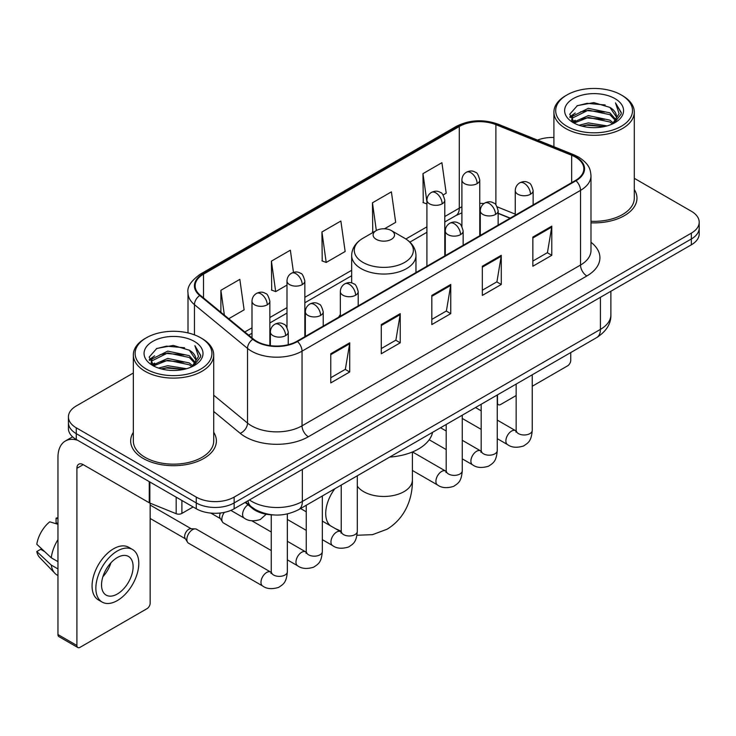 <?xml version="1.0" encoding="UTF-8"?>
<svg xmlns="http://www.w3.org/2000/svg" width="736" height="736" viewBox="0 0 736 736"><rect width="100%" height="100%" fill="white"/><g stroke="black" fill="none" stroke-linecap="round" stroke-linejoin="round"><path stroke-width="1.1" d="M340.345 314.576A47.334 27.324 0 0 0 338.67 317.17M510.039 218.233L498.143 213.422M273.396 514.924A26.79 15.465 180 0 1 252.319 508.337L245.143 502.421M133.336 373.005L76.277 405.95A26.79 15.465 0 0 0 68.43 416.889L68.43 428.554A26.79 15.465 0 0 0 76.277 439.493L196.264 508.769A26.79 15.465 0 0 0 234.149 508.769L691.352 244.803A26.79 15.465 0 0 0 699.2 233.864L699.2 228.031A26.79 15.465 0 0 1 691.352 238.97A26.79 15.465 0 0 0 699.2 228.031L699.2 222.198A26.79 15.465 0 0 0 691.352 211.26L634.294 178.314M68.43 416.889A26.79 15.465 0 0 0 76.277 427.828L196.264 497.104A26.79 15.465 0 0 0 234.149 497.104L234.149 502.936L691.352 238.97L234.149 502.936A26.79 15.465 0 0 1 196.264 502.936A26.79 15.465 0 0 0 234.149 502.936L234.149 508.769M76.277 427.828L76.277 433.66L196.264 502.936L76.277 433.66A26.79 15.465 0 0 1 68.43 422.722A26.79 15.465 0 0 0 76.277 433.66L76.277 439.493M133.336 432.345A42.863 24.748 0 0 0 130.658 440.956A42.863 24.748 0 0 0 143.216 458.454A42.863 24.748 0 0 0 189.934 463.818A42.863 24.748 0 0 0 216.393 440.956A42.863 24.748 0 0 0 213.716 432.345A42.863 24.748 0 0 1 216.393 440.956A42.863 24.748 0 0 1 189.934 463.818A42.863 24.748 0 0 1 143.216 458.454A42.863 24.748 0 0 1 130.658 440.956A42.863 24.748 0 0 1 133.336 432.345M575.469 157.118A28.575 16.496 180 0 1 583.841 168.783A28.575 16.496 180 0 1 575.469 180.458L296.985 341.237A28.575 16.496 180 0 1 253.368 339.038L200.312 295.292A28.575 16.496 180 0 1 195.141 285.826A28.575 16.496 180 0 1 203.513 274.16L459.292 126.491A28.575 16.496 180 0 1 495.889 124.642L571.66 155.268A28.575 16.496 180 0 1 575.469 157.118M575.975 156.832A29.293 16.91 0 0 0 572.065 154.937L496.294 124.301A29.293 16.91 0 0 0 458.786 126.196L203.007 273.866A29.293 16.91 0 0 0 199.723 295.522L252.779 339.268A29.293 16.91 0 0 0 297.491 341.532L575.975 180.743A29.293 16.91 0 0 0 575.975 156.832M330.768 353.74L330.768 382.913L349.71 371.974L349.71 342.81L330.768 353.74M330.768 377.734L345.359 369.316L349.637 343.776A7.148 4.122 -120 0 0 349.71 342.81M345.23 369.389L349.71 371.974M381.285 324.576L381.285 353.749L400.237 342.81L400.237 313.637L381.285 324.576M381.285 348.57L395.885 340.142L400.154 314.612A7.148 4.122 -120 0 0 400.237 313.637M395.756 340.216L400.237 342.81M532.846 237.075L532.846 266.239L551.788 255.309L551.788 226.136L532.846 237.075M532.846 261.068L547.437 252.641L551.715 227.102A7.148 4.122 -120 0 0 551.788 226.136M547.308 252.715L551.788 255.309M482.328 266.239L482.328 295.412L501.271 284.473L501.271 255.309L482.328 266.239M482.328 290.232L496.92 281.814L501.198 256.275A7.148 4.122 -120 0 0 501.271 255.309M496.791 281.888L501.271 284.473M431.811 295.412L431.811 324.576L450.754 313.637L450.754 284.473L431.811 295.412M431.811 319.406L446.402 310.978L450.68 285.439A7.148 4.122 -120 0 0 450.754 284.473M446.274 311.052L450.754 313.637M590.99 222.824A42.863 24.748 0 0 0 636.971 198.14A42.863 24.748 0 0 0 634.294 189.529A42.863 24.748 0 0 1 636.971 198.14A42.863 24.748 0 0 1 590.99 222.824M234.149 497.104L691.352 233.137A26.79 15.465 0 0 0 699.2 222.198M553.914 137.485A26.79 15.465 0 0 0 537.492 140.088M228.73 318.725L244.113 309.847L239.835 279.367L220.892 290.306L220.892 312.257M384.505 228.786L395.674 222.346L391.396 191.866L372.453 202.805L372.756 231.794M443.1 194.957L446.191 193.172L441.913 162.702L422.97 173.641L423.274 202.63M293.471 272.384L290.352 250.203L271.409 261.142L271.713 290.131M321.926 231.969L326.204 262.448L345.147 251.51L340.869 221.03L321.926 231.969L322.23 260.958M326.204 262.448L321.926 260.848M373.594 232.107L372.453 231.684M372.453 202.805L376.335 230.524M426.917 203.992L422.97 202.51M422.97 173.641L426.917 201.802M271.409 261.142L275.687 291.612L286.985 285.09M275.687 291.612L271.409 290.012M220.892 290.306L224.37 315.128M497.251 402.537L497.481 402.675A4.462 2.576 120 0 0 498.41 404.717A4.462 2.576 120 0 0 500.646 404.496L516.157 395.536M532.238 386.262L567.576 365.856A4.462 2.576 120 0 0 570.74 360.382L570.74 352.572M497.481 402.675L497.481 394.864M566.95 126.316A38.401 22.172 0 0 0 621.258 126.316A38.401 22.172 0 0 0 621.258 94.953L622.518 95.689A40.186 23.202 0 0 1 634.294 112.093A40.186 23.202 0 0 1 609.482 133.529A40.186 23.202 0 0 1 565.69 128.496A40.186 23.202 0 0 1 553.914 112.093A40.186 23.202 0 0 1 565.69 95.689L566.95 94.953A38.401 22.172 0 0 0 566.95 126.316M590.99 221.269A40.186 23.202 0 0 0 634.294 198.14L634.294 112.093M579.057 125.267L588.322 122.894L607.108 125.902M581.707 126.077L588.322 124.715L604.366 126.583L587.07 125.212L581.891 126.123M573.289 122.296L588.322 115.598L609.886 120.152L613.364 123.032M574.2 123.05L588.322 117.42L609.886 121.974L612.398 123.896M572.038 121.044L572.534 116.205L588.322 108.312L609.886 112.856L615.793 119.554M571.844 120.161L572.534 118.027L588.322 110.133L609.886 114.678L615.37 120.428M612.168 124.08A22.328 12.889 0 0 0 616.428 116.509A22.328 12.889 0 0 0 609.886 107.392L616.418 116.941M614.946 98.606A29.468 17.011 0 0 0 573.326 98.569A29.468 17.011 0 0 0 573.132 122.59A29.468 17.011 0 0 0 573.261 122.664A29.468 17.011 0 0 0 615.066 122.59A29.468 17.011 0 0 0 614.946 98.606M609.886 107.392L593.851 102.608L577.364 105.634L569.719 114.273L574.788 123.473M613.999 123.188L621.12 114.154L621.258 112.534L615.471 102.856L619.114 113.703L612.407 123.97M622.518 95.689L621.258 94.953A38.401 22.172 0 0 0 566.95 94.953M615.471 102.856L621.258 112.902M576.978 105.828L587.07 103.334L605.158 104.954M570.014 117.558L573.307 114.972M580.557 111.89L587.07 110.621L604.514 112.056M580.557 119.177L587.07 117.916L604.514 119.352M569.82 116.84L575.23 112.994M572.7 121.744L575.23 120.29M376.234 239.338A10.718 6.192 0 0 0 391.396 239.338A10.718 6.192 0 0 0 391.396 230.589L404.699 238.271A29.532 17.048 0 0 1 404.699 262.384A29.532 17.048 0 0 1 362.931 262.384A29.532 17.048 0 0 1 362.931 238.271C355.654 242.586 351.9 248.326 351.661 255.484A32.154 18.566 0 0 0 361.082 268.603A32.154 18.566 0 0 0 396.115 272.633A32.154 18.566 0 0 0 415.969 255.484C415.73 248.326 411.976 242.586 404.699 238.271L391.396 230.589A10.718 6.192 0 0 0 376.234 230.589A10.718 6.192 0 0 0 376.234 239.338M389.721 457.074A49.119 28.354 0 0 0 432.575 432.336M271.262 550.565L223.505 522.983A8.041 4.637 -60 0 1 222.493 521.99A8.041 4.637 -60 0 1 221.84 519.303A8.041 4.637 -60 0 1 224.388 512.366M222.493 521.99L220.101 518.153A5.805 3.349 -60 0 1 219.622 516.212A5.805 3.349 -60 0 1 220.395 513.01M186.852 539.506A8.041 4.637 -60 0 1 192.538 529.662A8.041 4.637 -60 0 1 195.196 528.89A8.041 4.637 -60 0 1 196.558 529.267L270.692 572.065A8.041 4.637 -60 0 0 267.03 572.268A8.041 4.637 -60 0 0 266.671 572.461A8.041 4.637 -60 0 0 261.418 579.545A8.041 4.637 -60 0 0 262.651 585.985L188.517 543.186A8.041 4.637 -60 0 1 187.514 542.193A8.041 4.637 -60 0 1 186.852 539.506M187.514 542.193L185.122 538.347A5.805 3.349 -60 0 1 184.644 536.406A5.805 3.349 -60 0 1 188.747 529.294A5.805 3.349 -60 0 1 190.661 528.742L195.196 528.89M181.893 500.471L181.893 513.415L193.108 506.948M77.611 440.266A35.724 20.626 -120 0 0 65.366 441.011A35.724 20.626 -120 0 0 57.96 457.36L57.96 634.552L76.912 645.49L76.912 468.298A8.933 5.152 60 0 1 78.761 464.214A8.933 5.152 60 0 1 83.223 464.655L149.252 502.78L149.252 481.629M76.912 645.49A4.462 2.576 120 0 0 77.832 647.533L58.889 636.603A4.462 2.576 -60 0 1 57.96 634.552M77.832 647.533A4.462 2.576 120 0 0 80.068 647.312L147.007 608.672A4.462 2.576 120 0 0 150.162 603.198L150.162 503.194M181.893 513.415A4.462 2.576 180 0 1 176.18 513.71L149.85 503.065A4.462 2.576 180 0 1 149.252 502.78M117.328 594.007A22.328 12.889 120 0 0 131.91 574.338A22.328 12.889 120 0 0 128.487 556.444A22.328 12.889 120 0 0 117.328 557.557A22.328 12.889 120 0 0 102.736 577.226A22.328 12.889 120 0 0 106.159 595.12A22.328 12.889 120 0 0 117.328 594.007M102.902 576.702A22.328 12.889 120 0 0 110.915 562.828M57.96 518.742L56.074 518.162L56.074 522.652L57.96 523.747M132.508 549.488L128.717 547.299A30.36 17.535 120 0 0 113.537 548.798A30.36 17.535 120 0 0 93.702 575.561A30.36 17.535 120 0 0 98.357 599.895L102.138 602.076A30.36 17.535 120 0 0 117.328 600.576A30.36 17.535 120 0 0 137.163 573.813A30.36 17.535 120 0 0 132.508 549.488A30.36 17.535 120 0 0 117.328 550.988A30.36 17.535 120 0 0 97.492 577.751A30.36 17.535 120 0 0 102.138 602.076M57.96 539.617A29.468 17.011 120 0 0 51.262 557.778L36.8 544.254A23.221 13.404 120 0 1 49.754 521.815L57.96 524.299M57.96 561.651L51.262 557.778M44.62 551.577L40.682 549.304L36.8 551.54L51.262 565.073L57.96 568.937M51.262 565.073A29.468 17.011 120 0 0 54.896 573.298A29.468 17.011 120 0 0 57.123 575.055L57.96 575.543M57.96 517.638A23.221 13.404 120 0 0 56.074 518.162M36.8 551.54A23.221 13.404 120 0 0 39.542 557.318L54.896 573.298M146.372 369.132A38.401 22.172 0 0 0 200.68 369.132A38.401 22.172 0 0 0 200.68 337.778L201.949 338.505A40.186 23.202 0 0 1 213.716 354.908A40.186 23.202 0 0 1 188.904 376.344A40.186 23.202 0 0 1 145.112 371.312A40.186 23.202 0 0 1 133.336 354.908A40.186 23.202 0 0 1 145.112 338.505L146.372 337.778A38.401 22.172 0 0 0 146.372 369.132M133.336 354.908L133.336 440.956A40.186 23.202 0 0 0 145.112 457.36A40.186 23.202 0 0 0 188.904 462.392A40.186 23.202 0 0 0 213.716 440.956L213.716 354.908M158.479 368.083L167.753 365.709L186.539 368.718M161.138 368.892L167.753 367.531L183.788 369.398M152.702 365.102L167.753 358.414L189.318 362.968L192.786 365.847M153.631 365.866L167.753 360.235L189.318 364.789L191.82 366.712M151.469 363.86L151.966 359.021L167.753 351.127L189.318 355.672L195.224 362.37M151.266 362.977L151.966 360.842L167.753 352.949L189.318 357.503L194.801 363.244M191.599 366.896A22.328 12.889 0 0 0 195.859 359.324A22.328 12.889 0 0 0 189.318 350.207L195.84 359.766M194.368 341.421A29.468 17.011 0 0 0 152.757 341.384A29.468 17.011 0 0 0 152.564 365.406A29.468 17.011 0 0 0 152.692 365.479A29.468 17.011 0 0 0 194.497 365.406A29.468 17.011 0 0 0 194.368 341.421M189.318 350.207L173.273 345.423L156.786 348.45L149.15 357.089L154.21 366.298M193.421 366.004L200.542 356.969L200.689 355.35L194.893 345.672L198.545 356.518L191.829 366.786M201.949 338.505L200.68 337.778A38.401 22.172 0 0 0 146.372 337.778M194.893 345.672L200.68 355.718M156.409 348.643L166.502 346.15L184.589 347.769M149.436 360.373L152.729 357.788M159.988 354.706L166.502 353.446L183.945 354.872M159.988 361.992L166.502 360.732L183.945 362.167M161.322 368.938L166.502 368.028L183.77 369.408M149.252 359.656L154.652 355.81M152.122 364.559L154.652 363.106M252.319 507.546L252.319 508.337M249.43 499.946A35.724 20.626 0 0 0 251.832 501.474A35.724 20.626 0 0 0 302.349 501.474L600.42 329.388A35.724 20.626 0 0 0 610.88 314.806C611.138 323.674 606.418 331.255 596.721 337.566L298.65 509.652A17.857 10.313 60 0 0 302.349 501.474L302.349 469.393M600.42 297.307L600.42 329.388A17.857 10.313 60 0 1 596.721 337.566M247.986 500.784A17.857 11.951 129.5 0 0 251.096 506.589L245.677 502.118M691.352 244.803L691.352 233.137M196.264 508.769L196.264 497.104M590.99 242.282A44.657 25.778 180 0 1 586.84 275.982L308.347 436.761A8.933 5.152 60 0 1 302.036 425.822L580.529 265.043A35.724 20.626 0 0 0 590.99 250.452L590.99 175.784A35.724 20.626 180 0 1 580.529 190.366A8.933 5.152 -120 0 0 575.975 180.743M308.347 436.761A44.657 25.778 180 0 1 245.198 436.761A44.657 25.778 180 0 1 240.203 433.32L213.716 411.479M252.779 339.268A8.933 5.971 129.5 0 0 247.517 348.404L247.517 423.071A35.724 20.626 0 0 0 251.519 425.822A35.724 20.626 0 0 0 302.036 425.822L302.036 351.155A35.724 20.626 180 0 1 247.517 348.404L194.46 304.658A35.724 20.626 180 0 1 188.002 292.827L188.002 332.911M590.99 175.784C590.41 169.648 589.84 164.542 578.68 157.118L573.979 154.836A8.933 4.186 112 0 0 572.065 154.937M573.979 154.836L498.208 124.209C483.414 118.974 469.375 119.729 456.09 126.482A8.933 5.152 60 0 1 458.786 126.196M203.007 273.866A8.933 5.152 -120 0 0 200.312 274.151C191.038 280.821 186.935 287.04 188.002 292.827M199.723 295.522A8.933 5.971 129.5 0 0 194.46 304.658L194.46 334.862M498.208 124.209A8.933 4.186 112 0 0 496.294 124.301M297.491 341.532A8.933 5.152 60 0 1 302.036 351.155L580.529 190.366L580.529 265.043A8.933 5.152 60 0 0 586.84 275.982M213.716 395.204L247.517 423.071A8.933 5.971 -50.5 0 1 240.203 433.32M203.513 274.16L203.513 297.933M571.66 155.268L571.66 182.657M495.889 124.642L495.889 204.856M515.264 214.139L497.232 206.853M484.003 203.532A28.575 16.496 0 0 0 479.762 203.329M461.904 206.825A28.575 16.496 0 0 0 459.292 208.159L444.783 216.531M459.292 126.491L459.292 208.159A16.072 9.283 60 0 1 455.961 215.519L444.783 221.968M426.917 226.844L405.886 238.988M351.661 270.296L304.842 297.326M286.985 307.639L269.854 317.529M251.997 327.833L244.812 331.982M510.232 218.123L499.082 213.615A16.072 7.526 -68 0 1 498.143 213.054M431.811 296.332L450.68 285.439M482.328 267.168L501.198 256.275M532.846 238.004L551.715 227.102M381.285 325.505L400.154 314.612M330.768 354.669L349.637 343.776M412.39 451.987L412.39 479.964A28.575 16.496 180 0 1 404.027 491.639A28.575 16.496 180 0 1 363.612 491.639A28.575 16.496 180 0 1 357.31 486.137M330.409 525.752A28.575 16.496 -60 0 1 334.806 488.778M530.509 194.24A8.933 5.152 0 0 0 533.131 190.587C531.714 185.426 530.297 182.896 528.89 182.988C526.304 181.166 523.25 181.12 519.736 182.859A8.933 5.152 60 0 1 524.198 183.301A8.933 5.152 -120 0 1 530.509 194.24A8.933 5.152 0 0 1 517.877 194.24A8.933 5.152 0 0 1 515.264 190.587C515.402 187.202 516.893 184.626 519.736 182.859M497.251 438.656L507.546 444.599A8.041 4.637 -60 0 1 506.313 438.159A8.041 4.637 -60 0 1 511.566 431.075A8.041 4.637 -60 0 1 511.925 430.882A8.041 4.637 -60 0 1 515.586 430.68L497.251 420.09M516.617 431.489L515.899 432.087L516.157 430.348A8.041 4.637 -0 0 0 518.512 433.633A8.041 4.637 -0 0 0 529.515 433.826A8.041 4.637 -0 0 0 532.238 430.348C531.318 441.683 528.052 442.897 523.563 445.988C516.847 448.031 511.511 447.571 507.546 444.599M495.53 214.434A8.933 5.152 0 0 0 498.143 210.79C496.726 205.62 495.31 203.09 493.902 203.191C491.317 201.37 488.262 201.324 484.748 203.053A8.933 5.152 60 0 1 489.21 203.495A8.933 5.152 -120 0 1 495.53 214.434A8.933 5.152 0 0 1 482.899 214.434A8.933 5.152 0 0 1 480.277 210.79C480.415 207.405 481.905 204.829 484.748 203.053M462.263 458.85L472.567 464.802A8.041 4.637 -60 0 1 471.334 458.353A8.041 4.637 -60 0 1 476.578 451.278A8.041 4.637 -60 0 1 476.937 451.085A8.041 4.637 -60 0 1 480.599 450.874L462.263 440.294M481.638 451.683L480.912 452.281L481.178 450.542A8.041 4.637 -0 0 0 483.524 453.827A8.041 4.637 -0 0 0 494.528 454.029A8.041 4.637 -0 0 0 497.251 450.542C496.34 461.877 493.065 463.091 488.575 466.182C481.859 468.225 476.523 467.765 472.567 464.802M460.543 234.628A8.933 5.152 0 0 0 463.156 230.984C461.739 225.823 460.331 223.293 458.924 223.385C456.329 221.564 453.284 221.518 449.76 223.256A8.933 5.152 60 0 1 454.222 223.698A8.933 5.152 -120 0 1 460.543 234.628A8.933 5.152 0 0 1 447.911 234.628A8.933 5.152 0 0 1 445.298 230.984C445.427 227.599 446.918 225.023 449.76 223.256M412.39 470.46L437.58 484.996A8.041 4.637 -60 0 1 436.347 478.556A8.041 4.637 -60 0 1 441.6 471.472A8.041 4.637 -60 0 1 441.95 471.279A8.041 4.637 -60 0 1 445.611 471.077L412.491 451.95M446.651 471.886L445.933 472.475L446.191 470.746A8.041 4.637 -0 0 0 448.546 474.021A8.041 4.637 -0 0 0 459.54 474.223A8.041 4.637 -0 0 0 462.263 470.746C461.352 482.08 458.086 483.285 453.597 486.386C446.872 488.428 441.536 487.968 437.58 484.996M355.589 295.228A8.933 5.152 0 0 0 358.202 291.585C356.785 286.414 355.378 283.884 353.961 283.986C351.376 282.164 348.33 282.118 344.807 283.848A8.933 5.152 60 0 1 349.269 284.289A8.933 5.152 -120 0 1 355.589 295.228A8.933 5.152 0 0 1 342.958 295.228A8.933 5.152 0 0 1 340.345 291.585C340.474 288.199 341.964 285.614 344.807 283.848M322.322 539.644L332.626 545.588A8.041 4.637 -60 0 1 331.393 539.148A8.041 4.637 -60 0 1 336.646 532.064A8.041 4.637 -60 0 1 336.996 531.87A8.041 4.637 -60 0 1 340.658 531.668L322.322 521.088M341.697 532.478L340.98 533.076L341.237 531.337A8.041 4.637 -0 0 0 343.592 534.621A8.041 4.637 -0 0 0 354.586 534.824A8.041 4.637 -0 0 0 357.31 531.337C356.399 542.671 353.133 543.886 348.643 546.977C341.918 549.019 336.582 548.559 332.626 545.588M320.602 315.422A8.933 5.152 0 0 0 323.214 311.779C321.807 306.618 320.39 304.078 318.982 304.18C316.397 302.358 313.343 302.312 309.819 304.042A8.933 5.152 60 0 1 314.29 304.483A8.933 5.152 -120 0 1 320.602 315.422A8.933 5.152 0 0 1 307.97 315.422A8.933 5.152 0 0 1 305.357 311.779C305.495 308.393 306.976 305.817 309.819 304.042M287.344 559.848L297.638 565.791A8.041 4.637 -60 0 1 296.406 559.351A8.041 4.637 -60 0 1 301.659 552.267A8.041 4.637 -60 0 1 302.018 552.074A8.041 4.637 -60 0 1 305.679 551.871L287.344 541.282M306.71 552.681L305.992 553.27L306.25 551.54A8.041 4.637 -0 0 0 308.605 554.815A8.041 4.637 -0 0 0 319.599 555.018A8.041 4.637 -0 0 0 322.322 551.54C321.411 562.874 318.145 564.08 313.656 567.18C306.94 569.222 301.594 568.753 297.638 565.791M285.614 335.625A8.933 5.152 0 0 0 288.236 331.982C286.819 326.812 285.402 324.282 283.995 324.383C281.41 322.561 278.355 322.515 274.841 324.245A8.933 5.152 60 0 1 279.303 324.686A8.933 5.152 -120 0 1 285.614 335.625A8.933 5.152 0 0 1 272.992 335.625A8.933 5.152 0 0 1 270.37 331.982C270.508 328.596 271.998 326.011 274.841 324.245M271.722 572.875L271.004 573.473L271.262 571.734A8.041 4.637 -0 0 0 273.617 575.018A8.041 4.637 -0 0 0 284.62 575.212A8.041 4.637 -0 0 0 287.344 571.734C286.424 583.068 283.158 584.283 278.668 587.374C271.952 589.416 266.616 588.956 262.651 585.985M477.149 183.623A8.933 5.152 0 0 0 479.762 179.98C478.354 174.818 476.937 172.279 475.53 172.38C472.944 170.559 469.89 170.513 466.366 172.242A8.933 5.152 60 0 1 470.838 172.684A8.933 5.152 -120 0 1 477.149 183.623A8.933 5.152 0 0 1 464.517 183.623A8.933 5.152 0 0 1 461.904 179.98C462.042 176.594 463.524 174.018 466.366 172.242M442.161 203.826A8.933 5.152 0 0 0 444.783 200.183C443.366 195.012 441.95 192.482 440.542 192.584C437.957 190.762 434.902 190.716 431.388 192.446A8.933 5.152 60 0 1 435.85 192.887A8.933 5.152 -120 0 1 442.161 203.826A8.933 5.152 0 0 1 429.539 203.826A8.933 5.152 0 0 1 426.917 200.183C427.055 196.797 428.545 194.212 431.388 192.446M302.229 284.62A8.933 5.152 0 0 0 304.842 280.968C303.425 275.807 302.018 273.277 300.601 273.369C298.016 271.547 294.961 271.51 291.447 273.24A8.933 5.152 60 0 1 295.909 273.682A8.933 5.152 -120 0 1 302.229 284.62A8.933 5.152 0 0 1 289.598 284.62A8.933 5.152 0 0 1 286.985 280.968C287.114 277.582 288.604 275.006 291.447 273.24M267.242 304.814A8.933 5.152 0 0 0 269.854 301.171C268.438 296.01 267.03 293.471 265.622 293.572C263.028 291.75 259.983 291.704 256.459 293.434A8.933 5.152 60 0 1 260.93 293.876A8.933 5.152 -120 0 1 267.242 304.814A8.933 5.152 0 0 1 254.61 304.814A8.933 5.152 0 0 1 251.997 301.171C252.126 297.786 253.616 295.21 256.459 293.434M266.211 514.216L260.296 519.524C253.58 521.566 248.234 521.106 244.278 518.135A8.041 4.637 -60 0 1 242.613 514.455A8.041 4.637 -60 0 1 248.014 504.786M76.912 468.298L83.223 464.655M149.85 481.97L149.85 503.065M176.18 513.71L176.18 497.168M298.65 509.652C284.28 516.874 269.91 516.874 255.53 509.652L251.096 506.589M610.88 314.806L610.88 291.263M456.09 126.482L200.312 274.151M499.082 213.615L498.143 213.247M480.304 210.128L479.762 210.119M461.904 212.87L455.961 215.519M426.917 232.282L409.888 242.116M351.661 275.733L304.842 302.763M286.985 313.076L269.854 322.966M251.997 333.27L248.694 335.184M498.41 404.717L497.251 404.046M571.78 120.732L571.78 119.25M553.914 146.722L553.914 112.093M412.39 479.964C412.776 496.487 406.502 517.463 387.007 529.248L372.508 534.658L356.978 535.256M415.969 272.541L415.969 255.484M351.661 282.974L351.661 255.484M376.234 230.589L362.931 238.271M341.237 531.263L335.368 528.614M516.138 430.965L515.586 430.68M532.238 374.799L532.238 430.348M533.131 204.902L533.131 190.587M481.178 429.373L462.263 418.453M516.157 384.082L516.157 430.348M515.264 215.216L515.264 190.587M481.178 410.808L475.511 407.542M481.151 451.168L480.599 450.874M497.251 394.993L497.251 450.542M498.143 225.096L498.143 210.79M446.191 449.567L429.208 439.769M481.178 404.276L481.178 450.542M480.277 235.41L480.277 210.79M446.191 431.011L440.533 427.745M446.163 471.362L445.611 471.077M462.263 415.196L462.263 470.746M463.156 245.3L463.156 230.984M446.191 424.479L446.191 470.746M445.298 255.613L445.298 230.984M341.21 531.962L340.658 531.668M357.31 475.787L357.31 531.337M358.202 305.891L358.202 291.585M306.25 530.362L287.344 519.45M341.237 485.07L341.237 531.337M340.345 316.204L340.345 291.585M306.25 511.805L300.592 508.539M306.222 552.156L305.679 551.871M322.322 495.99L322.322 551.54M323.214 326.094L323.214 311.779M210.827 513.093L220.395 518.613M306.25 505.264L306.25 551.54M305.357 336.407L305.357 311.779M271.262 531.999L251.868 520.803M271.244 572.36L270.692 572.065M287.344 513.967L287.344 571.734M288.236 344.687L288.236 331.982M150.162 518.466L185.408 538.807M271.262 514.841L271.262 571.734M270.37 345.653L270.37 331.982M150.162 505.062L191.213 528.761M479.762 235.713L479.762 179.98M461.904 226.421L461.904 179.98M444.783 255.907L444.783 200.183M426.917 266.22L426.917 200.183M304.842 336.702L304.842 280.968M286.985 327.419L286.985 280.968M269.854 345.58L269.854 301.171M244.278 518.135L230.856 510.388M251.997 337.907L251.997 301.171M65.366 441.011L72.588 436.834M151.202 363.547L151.202 362.066"/></g></svg>
